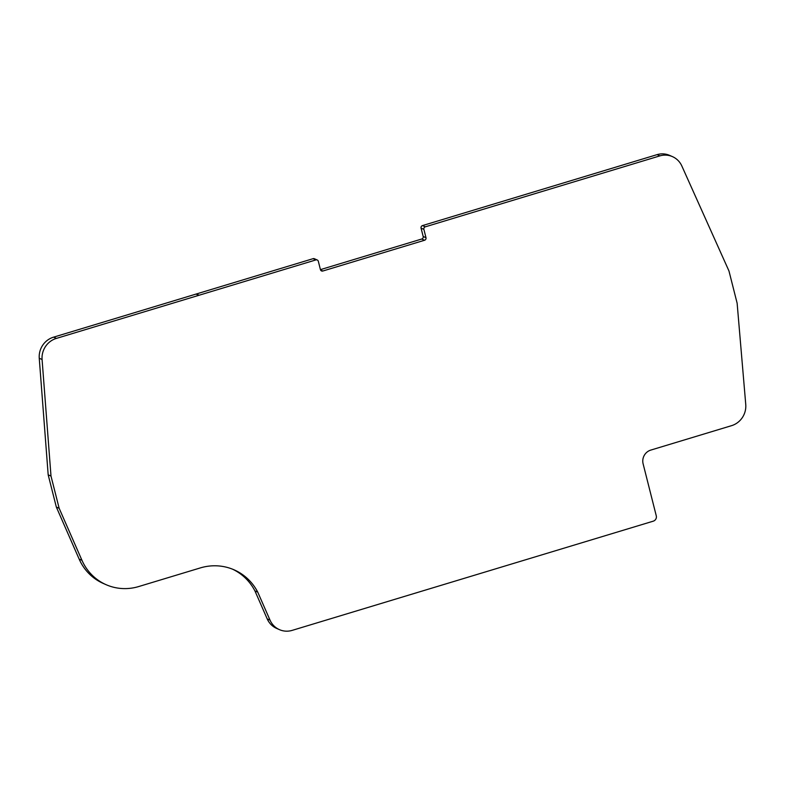 <?xml version="1.0" encoding="UTF-8"?>
<svg xmlns="http://www.w3.org/2000/svg" width="785" height="785" viewBox="0 0 785 785"><rect width="100%" height="100%" fill="white"/><g stroke="black" fill="none" stroke-linecap="round" stroke-linejoin="round"><path stroke-width="1.18" d="M421.064 228.131L423.88 229.367L425.99 237.708A2.061 1.962 113.7 0 1 424.567 240.249L322.851 271.011A2.061 1.962 -66.3 0 1 320.437 269.638L421.751 239.013A2.061 1.962 113.7 0 0 423.174 236.471L421.064 228.131A2.061 1.962 -66.3 0 1 422.487 225.589L657.114 154.625A19.792 18.879 -66.3 0 1 669.644 155.391L672.47 156.637A19.792 18.879 -66.3 0 1 681.841 165.998L728.98 271.011L737.135 303.236L745.75 404.442A19.792 18.879 -66.3 0 1 731.561 425.666L650.794 450.09A11.127 10.617 -66.3 0 0 643.111 463.817L656.27 515.823A4.327 4.131 -66.3 0 1 653.287 521.161L292.187 630.375A19.792 18.879 -66.3 0 1 279.47 629.658A19.792 18.879 -66.3 0 1 270.03 620.14L257.755 592.145L254.929 590.909A52.605 50.201 113.7 0 0 232.684 569.243M279.47 629.658L276.644 628.422A19.792 18.879 -66.3 0 1 267.214 618.904L254.929 590.909M257.755 592.145A52.605 50.201 -66.3 0 0 234.107 569.832A52.605 50.201 -66.3 0 0 200.293 567.928L138.729 586.542A50.711 48.385 -66.3 0 1 106.142 584.707L103.326 583.471A50.711 48.385 -66.3 0 1 79.148 559.087L56.334 507.051L48.179 474.837L39.25 358.254A19.792 18.879 -66.3 0 1 53.635 337.148L196.024 294.081A19.792 18.879 -66.3 0 1 196.348 293.983L313.087 258.677A2.061 1.962 -66.3 0 1 314.412 258.746L317.228 259.982A2.061 1.962 -66.3 0 1 318.327 261.297L320.437 269.638M196.024 294.081L198.85 295.317A19.792 18.879 -66.3 0 1 199.164 295.219L315.904 259.913A2.061 1.962 -66.3 0 1 317.228 259.982M48.179 474.837L50.996 476.073L42.076 359.491A19.792 18.879 -66.3 0 1 56.461 338.384L198.85 295.317M56.334 507.051L59.15 508.287L50.996 476.073M106.142 584.707A50.711 48.385 -66.3 0 1 81.964 560.323L59.15 508.287M423.88 229.367A2.061 1.962 -66.3 0 1 425.303 226.826L659.93 155.862A19.792 18.879 -66.3 0 1 672.47 156.637M425.99 237.708L423.174 236.471M424.567 240.249L421.751 239.013M322.851 271.011L320.574 270.02M313.087 258.677L315.904 259.913M196.348 293.983L199.164 295.219M53.635 337.148L56.461 338.384M39.25 358.254L42.076 359.491M79.148 559.087L81.964 560.323M267.214 618.904L270.03 620.14M657.114 154.625L659.93 155.862M422.487 225.589L425.303 226.826"/></g></svg>
